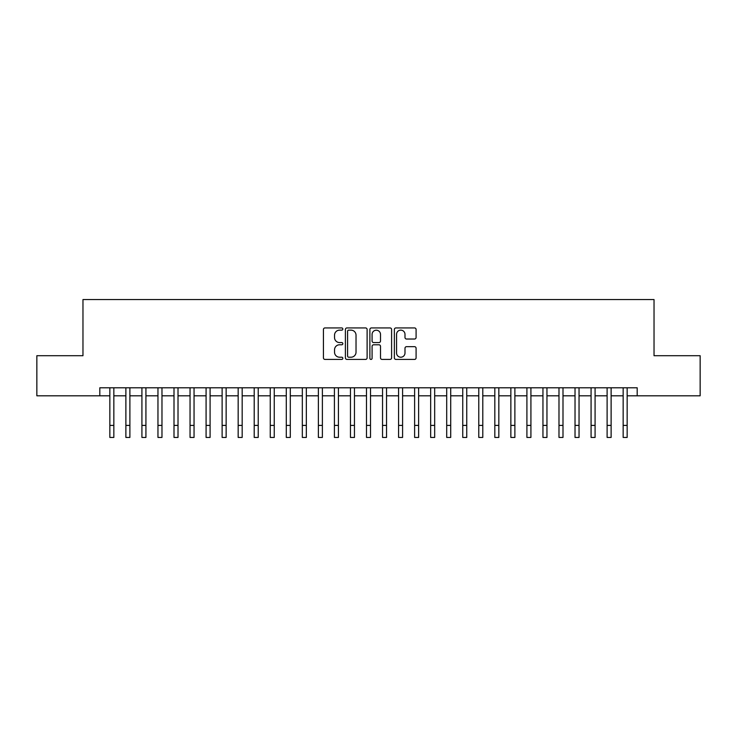 <?xml version="1.0" encoding="UTF-8"?>
<svg xmlns="http://www.w3.org/2000/svg" width="737" height="737" viewBox="0 0 737 737"><rect width="100%" height="100%" fill="white"/><g stroke="black" fill="none" stroke-linecap="round" stroke-linejoin="round"><path stroke-width="1.11" d="M342.834 329.034A1.105 1.105 0 0 0 341.728 327.928L325.008 327.928A1.575 1.575 0 0 0 323.432 329.503L323.432 357.85A1.575 1.575 0 0 0 325.008 359.426L341.728 359.426A1.105 1.105 0 0 0 342.834 358.32A1.105 1.105 0 0 0 341.728 357.215L339.564 357.215A5.039 5.039 0 0 1 334.534 352.175L334.534 349.817A5.039 5.039 0 0 1 339.564 344.778L341.728 344.778A1.105 1.105 0 0 0 342.834 343.672A1.105 1.105 0 0 0 341.728 342.576L339.564 342.576A5.039 5.039 0 0 1 334.534 337.537L334.534 335.178A5.039 5.039 0 0 1 339.564 330.139L341.728 330.139A1.105 1.105 0 0 0 342.834 329.034M414.516 339.029A1.575 1.575 0 0 0 416.092 337.454L416.092 329.503A1.575 1.575 0 0 0 414.516 327.928L395.935 327.928A1.575 1.575 0 0 0 394.359 329.503L394.359 357.85A1.575 1.575 0 0 0 395.935 359.426L414.516 359.426A1.575 1.575 0 0 0 416.092 357.85L416.092 348.242A1.575 1.575 0 0 0 414.516 346.666L406.566 346.666A1.575 1.575 0 0 0 404.991 348.242L404.991 353.005A4.21 4.21 0 0 1 400.781 357.215A4.21 4.21 0 0 1 396.57 353.005L396.57 334.349A4.21 4.21 0 0 1 400.781 330.139A4.21 4.21 0 0 1 404.991 334.349L404.991 337.454A1.575 1.575 0 0 0 406.566 339.029L414.516 339.029M99.808 395.806L36.85 395.806L36.85 355.704L82.968 355.704L82.968 299.563L654.032 299.563L654.032 355.704L700.15 355.704L700.15 395.806L637.192 395.806L637.192 387.791L99.808 387.791L99.808 395.806L109.841 395.806M367.118 329.503A1.575 1.575 0 0 0 365.552 327.928L346.97 327.928A1.575 1.575 0 0 0 345.395 329.503L345.395 357.85A1.575 1.575 0 0 0 346.97 359.426L365.552 359.426A1.575 1.575 0 0 0 367.118 357.85L367.118 329.503M371.448 327.928L390.03 327.928A1.575 1.575 0 0 1 391.605 329.503L391.605 357.85A1.575 1.575 0 0 1 390.03 359.426L382.079 359.426A1.575 1.575 0 0 1 380.504 357.85L380.504 346.353A1.575 1.575 0 0 0 378.929 344.778L373.659 344.778A1.575 1.575 0 0 0 372.084 346.353L372.084 358.32A1.105 1.105 0 0 1 370.978 359.426A1.105 1.105 0 0 1 369.882 358.32L369.882 329.503A1.575 1.575 0 0 1 371.448 327.928M113.848 395.806L125.88 395.806M129.887 395.806L141.919 395.806M145.926 395.806L157.958 395.806M161.974 395.806L174.006 395.806M178.013 395.806L190.045 395.806M194.052 395.806L206.084 395.806M210.091 395.806L222.123 395.806M226.139 395.806L238.162 395.806M242.178 395.806L254.21 395.806M258.217 395.806L270.249 395.806M274.256 395.806L286.288 395.806M290.295 395.806L302.327 395.806M306.343 395.806L318.375 395.806M322.382 395.806L334.414 395.806M338.421 395.806L350.453 395.806M354.46 395.806L366.492 395.806M370.508 395.806L382.54 395.806M386.547 395.806L398.579 395.806M402.586 395.806L414.618 395.806M418.625 395.806L430.657 395.806M434.673 395.806L446.705 395.806M450.712 395.806L462.744 395.806M466.751 395.806L478.783 395.806M482.79 395.806L494.822 395.806M498.838 395.806L510.861 395.806M514.877 395.806L526.909 395.806M530.916 395.806L542.948 395.806M546.955 395.806L558.987 395.806M562.994 395.806L575.026 395.806M579.042 395.806L591.074 395.806M595.081 395.806L607.113 395.806M611.12 395.806L623.152 395.806M627.159 395.806L637.192 395.806M348.702 330.139A1.105 1.105 0 0 0 347.597 331.235L347.597 356.118A1.105 1.105 0 0 0 348.702 357.215L350.987 357.215A5.039 5.039 0 0 0 356.026 352.175L356.026 335.178A5.039 5.039 0 0 0 350.987 330.139L348.702 330.139M380.504 334.423A4.21 4.21 0 0 0 376.294 330.213A4.21 4.21 0 0 0 372.084 334.423L372.084 341.001A1.575 1.575 0 0 0 373.659 342.576L378.929 342.576A1.575 1.575 0 0 0 380.504 341.001L380.504 334.423M109.841 425.406L113.848 425.406L113.848 437.437L109.841 437.437L109.841 387.791M113.848 425.406L113.848 387.791M125.88 437.437L129.887 437.437L125.88 437.437L125.88 387.791M129.887 437.437L129.887 387.791M141.919 437.437L145.926 437.437L141.919 437.437L141.919 387.791M145.926 437.437L145.926 387.791M157.958 437.437L161.974 437.437L157.958 437.437L157.958 387.791M161.974 437.437L161.974 387.791M174.006 437.437L178.013 437.437L174.006 437.437L174.006 387.791M178.013 437.437L178.013 387.791M190.045 437.437L194.052 437.437L190.045 437.437L190.045 387.791M194.052 437.437L194.052 387.791M206.084 437.437L210.091 437.437L206.084 437.437L206.084 387.791M210.091 437.437L210.091 387.791M222.123 437.437L226.139 437.437L222.123 437.437L222.123 387.791M226.139 437.437L226.139 387.791M238.162 437.437L242.178 437.437L238.162 437.437L238.162 387.791M242.178 437.437L242.178 387.791M254.21 437.437L258.217 437.437L254.21 437.437L254.21 387.791M258.217 437.437L258.217 387.791M270.249 437.437L274.256 437.437L270.249 437.437L270.249 387.791M274.256 437.437L274.256 387.791M286.288 437.437L290.295 437.437L286.288 437.437L286.288 387.791M290.295 437.437L290.295 387.791M302.327 437.437L306.343 437.437L302.327 437.437L302.327 387.791M306.343 437.437L306.343 387.791M318.375 437.437L322.382 437.437L318.375 437.437L318.375 387.791M322.382 437.437L322.382 387.791M334.414 437.437L338.421 437.437L334.414 437.437L334.414 387.791M338.421 437.437L338.421 387.791M350.453 437.437L354.46 437.437L350.453 437.437L350.453 387.791M354.46 437.437L354.46 387.791M366.492 437.437L370.508 437.437L366.492 437.437L366.492 387.791M370.508 437.437L370.508 387.791M382.54 437.437L386.547 437.437L382.54 437.437L382.54 387.791M386.547 437.437L386.547 387.791M398.579 437.437L402.586 437.437L398.579 437.437L398.579 387.791M402.586 437.437L402.586 387.791M414.618 437.437L418.625 437.437L414.618 437.437L414.618 387.791M418.625 437.437L418.625 387.791M430.657 437.437L434.673 437.437L430.657 437.437L430.657 387.791M434.673 437.437L434.673 387.791M446.705 437.437L450.712 437.437L446.705 437.437L446.705 387.791M450.712 437.437L450.712 387.791M462.744 437.437L466.751 437.437L462.744 437.437L462.744 387.791M466.751 437.437L466.751 387.791M478.783 437.437L482.79 437.437L478.783 437.437L478.783 387.791M482.79 437.437L482.79 387.791M494.822 437.437L498.838 437.437L494.822 437.437L494.822 387.791M498.838 437.437L498.838 387.791M510.861 437.437L514.877 437.437L510.861 437.437L510.861 387.791M514.877 437.437L514.877 387.791M526.909 437.437L530.916 437.437L526.909 437.437L526.909 387.791M530.916 437.437L530.916 387.791M542.948 437.437L546.955 437.437L542.948 437.437L542.948 387.791M546.955 437.437L546.955 387.791M558.987 437.437L562.994 437.437L558.987 437.437L558.987 387.791M562.994 437.437L562.994 387.791M575.026 437.437L579.042 437.437L575.026 437.437L575.026 387.791M579.042 437.437L579.042 387.791M591.074 437.437L595.081 437.437L591.074 437.437L591.074 387.791M595.081 437.437L595.081 387.791M607.113 437.437L611.12 437.437L607.113 437.437L607.113 387.791M611.12 437.437L611.12 387.791M623.152 437.437L627.159 437.437L623.152 437.437L623.152 387.791M627.159 437.437L627.159 387.791M125.88 425.406L129.887 425.406M141.919 425.406L145.926 425.406M157.958 425.406L161.974 425.406M174.006 425.406L178.013 425.406M190.045 425.406L194.052 425.406M206.084 425.406L210.091 425.406M222.123 425.406L226.139 425.406M238.162 425.406L242.178 425.406M254.21 425.406L258.217 425.406M270.249 425.406L274.256 425.406M286.288 425.406L290.295 425.406M302.327 425.406L306.343 425.406M318.375 425.406L322.382 425.406M334.414 425.406L338.421 425.406M350.453 425.406L354.46 425.406M366.492 425.406L370.508 425.406M382.54 425.406L386.547 425.406M398.579 425.406L402.586 425.406M414.618 425.406L418.625 425.406M430.657 425.406L434.673 425.406M446.705 425.406L450.712 425.406M462.744 425.406L466.751 425.406M478.783 425.406L482.79 425.406M494.822 425.406L498.838 425.406M510.861 425.406L514.877 425.406M526.909 425.406L530.916 425.406M542.948 425.406L546.955 425.406M558.987 425.406L562.994 425.406M575.026 425.406L579.042 425.406M591.074 425.406L595.081 425.406M607.113 425.406L611.12 425.406M623.152 425.406L627.159 425.406"/></g></svg>
